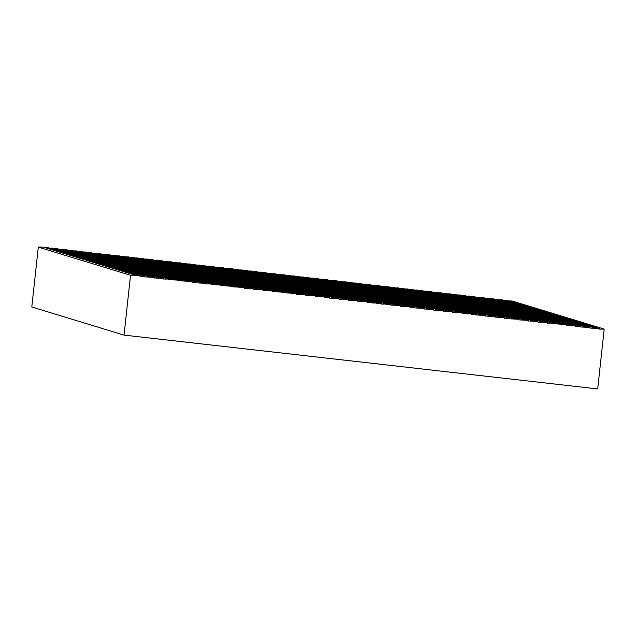 <?xml version="1.0" encoding="UTF-8"?>
<svg xmlns="http://www.w3.org/2000/svg" width="636" height="636" viewBox="0 0 636 636"><rect width="100%" height="100%" fill="white"/><g stroke="black" fill="none" stroke-linecap="round" stroke-linejoin="round"><path stroke-width="0.95" d="M38.303 247.134L130.531 275.261L135.333 275.205L43.105 247.078L38.303 247.134L31.8 306.973L124.028 335.108L597.697 388.922L604.2 329.082L599.398 329.13L599.462 328.534L589.93 328.049L589.993 327.445L580.453 326.96L580.517 326.355L575.715 326.411L575.787 325.815L570.985 325.87L571.048 325.266L566.247 325.322L566.31 324.726L561.509 324.781L561.572 324.185L552.04 323.692L552.104 323.096L547.302 323.144L547.365 322.547L537.833 322.062L537.897 321.458L528.357 320.973L528.421 320.369L518.889 319.884L518.952 319.288L509.412 318.795L509.476 318.199L504.682 318.246L504.745 317.65L495.206 317.165L495.269 316.561L485.737 316.076L485.801 315.472L476.261 314.987L476.324 314.383L471.522 314.438L471.594 313.842L466.792 313.898L466.856 313.302L462.054 313.349L462.118 312.753L452.586 312.268L452.649 311.664L443.109 311.179L443.173 310.575L433.641 310.09L433.704 309.486L424.164 309.001L424.228 308.404L414.696 307.911L414.759 307.315L409.958 307.371L410.021 306.767L400.489 306.282L400.553 305.678L395.751 305.733L395.815 305.137L391.013 305.193L391.076 304.588L386.275 304.644L386.346 304.048L381.544 304.103L381.608 303.507L376.806 303.555L376.87 302.959L372.068 303.014L372.132 302.418L367.33 302.466L367.401 301.869L357.861 301.385L357.925 300.78L348.393 300.295L348.456 299.691L343.655 299.747L343.718 299.151L338.916 299.206L338.98 298.61L329.448 298.117L329.512 297.521L324.71 297.569L324.773 296.972L315.241 296.487L315.305 295.883L305.765 295.398L305.829 294.794L296.296 294.309L296.36 293.705L291.558 293.76L291.622 293.164L282.082 292.671L282.153 292.075L272.613 291.59L272.677 290.986L263.145 290.501L263.209 289.897L253.669 289.412L253.732 288.808L248.93 288.863L249.002 288.267L244.2 288.323L244.264 287.726L239.462 287.774L239.526 287.178L229.986 286.685L230.057 286.089L220.517 285.604L220.581 285L211.049 284.515L211.112 283.91L206.31 283.966L206.374 283.37L196.834 282.877L196.906 282.281L104.67 254.154L101.824 254.185M44.989 247.65L47.835 247.619L140.071 275.754L140.007 276.35L144.809 276.294L144.738 276.891L154.278 277.383L154.214 277.98L163.746 278.473L163.683 279.069L168.484 279.013L168.421 279.617L177.961 280.102L177.889 280.707L187.429 281.192L187.366 281.788L192.167 281.74L192.104 282.336L196.906 282.281M49.727 248.199L52.573 248.167L144.809 276.294M54.465 248.74L57.312 248.708L149.54 276.843M59.204 249.288L62.05 249.256L154.278 277.383M63.934 249.829L66.78 249.797L159.016 277.932M68.672 250.369L71.518 250.338L163.746 278.473M73.41 250.918L76.256 250.886L168.484 279.013M78.141 251.459L80.987 251.427L173.223 279.562M82.879 252.007L85.725 251.975L177.961 280.102M87.617 252.548L90.463 252.516L182.691 280.651M92.355 253.096L95.201 253.064L187.429 281.192M192.167 281.74L99.932 253.605L97.085 253.637M201.636 282.829L109.408 254.694L106.562 254.726M111.3 255.275L114.146 255.235L206.374 283.37M116.03 255.815L118.876 255.783L211.112 283.91M120.768 256.356L123.615 256.324L215.843 284.459M125.507 256.904L128.353 256.872L220.581 285M130.237 257.445L133.083 257.413L225.319 285.548M134.975 257.993L137.821 257.962L230.057 286.089M139.713 258.534L142.559 258.502L234.787 286.637M144.452 259.083L147.298 259.051L239.526 287.178M149.182 259.623L152.028 259.591L244.264 287.726M153.92 260.172L156.766 260.14L249.002 288.267M158.658 260.712L161.504 260.68L253.732 288.808M163.396 261.253L166.242 261.221L258.47 289.356M168.127 261.801L170.973 261.77L263.209 289.897M172.865 262.342L175.711 262.31L267.939 290.445M177.603 262.891L180.449 262.859L272.677 290.986M182.333 263.431L185.179 263.399L277.415 291.534M187.071 263.98L189.918 263.948L282.153 292.075M191.81 264.52L194.656 264.489L286.884 292.624M196.548 265.069L199.394 265.037L291.622 293.164M201.278 265.61L204.124 265.578L296.36 293.705M206.016 266.15L208.862 266.118L301.09 294.253M210.755 266.699L213.601 266.667L305.829 294.794M215.493 267.239L218.339 267.207L310.567 295.343M220.223 267.788L223.069 267.756L315.305 295.883M224.961 268.328L227.807 268.297L320.035 296.432M229.699 268.877L232.545 268.845L324.773 296.972M234.43 269.418L237.276 269.386L329.512 297.521M239.168 269.966L242.014 269.934L334.25 298.061M243.906 270.507L246.752 270.475L338.98 298.61M248.644 271.055L251.49 271.015L343.718 299.151M253.374 271.596L256.221 271.564L348.456 299.691M258.113 272.136L260.959 272.105L353.187 300.24M262.851 272.685L265.697 272.653L357.925 300.78M267.589 273.226L270.435 273.194L362.663 301.329M272.319 273.774L275.165 273.742L367.401 301.869M277.058 274.315L279.904 274.283L372.132 302.418M281.796 274.863L284.642 274.832L376.87 302.959M286.526 275.404L289.372 275.372L381.608 303.507M291.264 275.952L294.11 275.913L386.346 304.048M296.002 276.493L298.848 276.461L391.076 304.588M300.741 277.034L303.587 277.002L395.815 305.137M305.471 277.582L308.317 277.55L400.553 305.678M310.209 278.123L313.055 278.091L405.283 306.226M314.947 278.671L317.793 278.64L410.021 306.767M319.677 279.212L322.531 279.18L414.759 307.315M324.416 279.76L327.262 279.729L419.498 307.856M329.154 280.301L332 280.269L424.228 308.404M333.892 280.85L336.738 280.818L428.966 308.945M338.622 281.39L341.468 281.358L433.704 309.486M343.361 281.931L346.207 281.899L438.442 310.034M348.099 282.479L350.945 282.448L443.173 310.575M352.837 283.02L355.683 282.988L447.911 311.123M357.567 283.569L360.413 283.537L452.649 311.664M362.305 284.109L365.151 284.077L457.379 312.212M367.044 284.658L369.89 284.626L462.118 312.753M371.774 285.198L374.628 285.166L466.856 313.302M376.512 285.747L379.358 285.715L471.594 313.842M381.25 286.287L384.096 286.256L476.324 314.383M385.988 286.828L388.835 286.796L481.062 314.931M390.719 287.377L393.565 287.345L485.801 315.472M395.457 287.917L398.303 287.885L490.539 316.02M400.195 288.466L403.041 288.434L495.269 316.561M404.933 289.006L407.779 288.975L500.007 317.11M409.663 289.555L412.51 289.523L504.745 317.65M414.402 290.096L417.248 290.064L509.476 318.199M419.14 290.644L421.986 290.612L514.214 318.739M423.87 291.185L426.724 291.153L518.952 319.288M428.608 291.733L431.454 291.693L523.69 319.829M433.347 292.274L436.193 292.242L528.421 320.369M438.085 292.814L440.931 292.783L533.159 320.918M442.815 293.363L445.661 293.331L537.897 321.458M447.553 293.904L450.399 293.872L542.635 322.007M452.291 294.452L455.138 294.42L547.365 322.547M457.03 294.993L459.876 294.961L552.104 323.096M461.76 295.541L464.606 295.509L556.842 323.637M466.498 296.082L469.344 296.05L561.572 324.185M471.236 296.63L474.082 296.599L566.31 324.726M475.967 297.171L478.821 297.139L571.048 325.266M480.705 297.712L483.551 297.68L575.787 325.815M485.443 298.26L488.289 298.228L580.517 326.355M490.181 298.801L493.027 298.769L585.255 326.904M494.911 299.349L497.757 299.317L589.993 327.445M499.65 299.89L502.496 299.858L594.732 327.993M504.388 300.438L507.234 300.407L599.462 328.534M509.126 300.979L511.972 300.947L604.2 329.082M135.333 275.205L135.269 275.809L140.071 275.754M130.531 275.261L124.028 335.108"/></g></svg>
